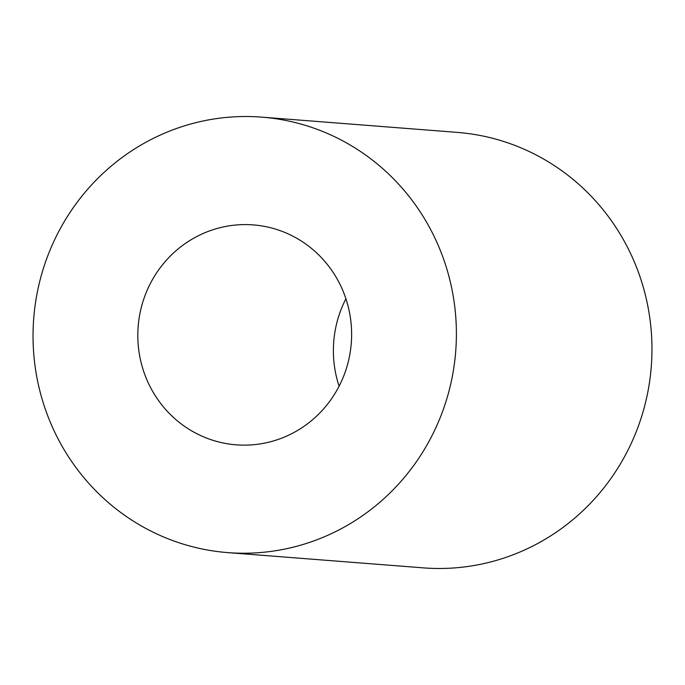 <?xml version="1.0" encoding="UTF-8"?>
<svg xmlns="http://www.w3.org/2000/svg" width="685" height="685" viewBox="0 0 685 685"><rect width="100%" height="100%" fill="white"/><g stroke="black" fill="none" stroke-linecap="round" stroke-linejoin="round"><path stroke-width="1.03" d="M344.983 372.631A110.302 106.886 94.5 0 1 236.137 444.83A110.302 106.886 94.5 0 1 144.458 297.102A110.302 106.886 94.5 0 1 253.304 224.903A110.302 106.886 94.5 0 1 344.983 372.631M339.092 386.203A110.302 106.886 94.5 0 1 340.017 312.369A110.302 106.886 94.5 0 1 345.908 298.797M261.713 117.135L457.28 132.393A218.395 211.631 94.5 0 1 638.805 424.905A218.395 211.631 94.5 0 1 423.287 567.865L227.72 552.607A218.395 211.631 94.5 0 1 46.195 260.094A218.395 211.631 94.5 0 1 261.713 117.135A218.395 211.631 94.5 0 1 443.238 409.639A218.395 211.631 94.5 0 1 227.72 552.607"/></g></svg>
